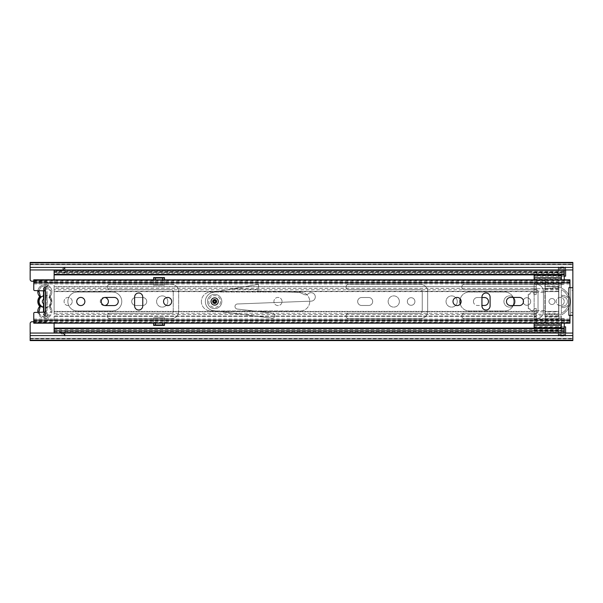 <?xml version="1.0" encoding="UTF-8"?>
<svg xmlns="http://www.w3.org/2000/svg" width="603" height="603" viewBox="0 0 603 603"><rect width="100%" height="100%" fill="white"/><g stroke="black" fill="none" stroke-linecap="round" stroke-linejoin="round"><path stroke-width="0.45" stroke-dasharray="3.02 2.26" d="M457.255 301.5A5.608 5.608 0 0 0 451.647 295.892A5.608 5.608 0 0 0 446.039 301.5A5.608 5.608 0 0 0 451.647 307.108A5.608 5.608 0 0 0 457.255 301.5A5.608 5.608 0 0 0 451.647 295.892A5.608 5.608 0 0 0 446.039 301.5A5.608 5.608 0 0 0 451.647 307.108A5.608 5.608 0 0 0 457.255 301.5M72.209 301.5A4.07 4.07 0 0 0 68.139 297.43A4.07 4.07 0 0 0 64.069 301.5A4.07 4.07 0 0 0 68.139 305.57A4.07 4.07 0 0 0 72.209 301.5A4.07 4.07 0 0 0 68.139 297.43A4.07 4.07 0 0 0 64.069 301.5A4.07 4.07 0 0 0 68.139 305.57A4.07 4.07 0 0 0 72.209 301.5M104.816 297.46A4.07 4.07 0 0 0 100.249 301.5A4.07 4.07 0 0 0 104.816 305.54M108.389 301.5A4.07 4.07 0 0 0 104.319 297.43A4.07 4.07 0 0 0 100.249 301.5A4.07 4.07 0 0 0 104.319 305.57A4.07 4.07 0 0 0 108.389 301.5M282.053 301.5A4.07 4.07 0 0 0 277.983 297.43A4.07 4.07 0 0 0 273.913 301.5A4.07 4.07 0 0 0 277.983 305.57A4.07 4.07 0 0 0 282.053 301.5A4.07 4.07 0 0 0 277.983 297.43A4.07 4.07 0 0 0 273.913 301.5A4.07 4.07 0 0 0 277.983 305.57A4.07 4.07 0 0 0 282.053 301.5M107.342 315.972A2.714 2.714 0 0 0 110.055 318.686L171.433 318.686A7.236 7.236 0 0 0 178.669 311.45L178.669 291.55A7.236 7.236 0 0 0 171.433 284.315L110.055 284.315A2.714 2.714 0 0 0 107.342 287.028A2.714 2.714 0 0 0 110.055 289.741L171.433 289.741A1.809 1.809 0 0 1 173.242 291.55L173.242 311.45A1.809 1.809 0 0 1 171.433 313.259L110.055 313.259A2.714 2.714 0 0 0 107.342 315.972A2.714 2.714 0 0 0 110.055 318.686L171.433 318.686A7.236 7.236 0 0 0 178.669 311.45L178.669 291.55A7.236 7.236 0 0 0 171.433 284.315L110.055 284.315A2.714 2.714 0 0 0 107.342 287.028A2.714 2.714 0 0 0 110.055 289.741L171.433 289.741A1.809 1.809 0 0 1 173.242 291.55L173.242 311.45A1.809 1.809 0 0 1 171.433 313.259L110.055 313.259A2.714 2.714 0 0 0 107.342 315.972M131.725 301.5A3.98 3.98 0 0 0 135.705 305.48L142.76 305.48A3.98 3.98 0 0 0 146.74 301.5A3.98 3.98 0 0 0 142.76 297.52L135.705 297.52A3.98 3.98 0 0 0 131.725 301.5A3.98 3.98 0 0 0 135.705 305.48L142.76 305.48A3.98 3.98 0 0 0 146.74 301.5A3.98 3.98 0 0 0 142.76 297.52L135.705 297.52A3.98 3.98 0 0 0 131.725 301.5M167.815 301.5A5.608 5.608 0 0 0 162.207 295.892A5.608 5.608 0 0 0 156.599 301.5A5.608 5.608 0 0 0 162.207 307.108A5.608 5.608 0 0 0 167.815 301.5A5.608 5.608 0 0 0 162.207 295.892A5.608 5.608 0 0 0 156.599 301.5A5.608 5.608 0 0 0 162.207 307.108A5.608 5.608 0 0 0 167.815 301.5M346.001 287.028A2.714 2.714 0 0 0 348.715 289.741L420.442 289.741A1.809 1.809 0 0 1 422.251 291.55L422.251 311.45A1.809 1.809 0 0 1 420.442 313.259L348.715 313.259A2.714 2.714 0 0 0 346.001 315.972A2.714 2.714 0 0 0 348.715 318.686L420.442 318.686A7.236 7.236 0 0 0 427.678 311.45L427.678 291.55A7.236 7.236 0 0 0 420.442 284.315L348.715 284.315A2.714 2.714 0 0 0 346.001 287.028A2.714 2.714 0 0 0 348.715 289.741L420.442 289.741A1.809 1.809 0 0 1 422.251 291.55L422.251 311.45A1.809 1.809 0 0 1 420.442 313.259L348.715 313.259A2.714 2.714 0 0 0 346.001 315.972A2.714 2.714 0 0 0 348.715 318.686L420.442 318.686A7.236 7.236 0 0 0 427.678 311.45L427.678 291.55A7.236 7.236 0 0 0 420.442 284.315L348.715 284.315A2.714 2.714 0 0 0 346.001 287.028M357.669 301.5A3.98 3.98 0 0 0 361.649 305.48L368.704 305.48A3.98 3.98 0 0 0 372.684 301.5A3.98 3.98 0 0 0 368.704 297.52L361.649 297.52A3.98 3.98 0 0 0 357.669 301.5A3.98 3.98 0 0 0 361.649 305.48L368.704 305.48A3.98 3.98 0 0 0 372.684 301.5A3.98 3.98 0 0 0 368.704 297.52L361.649 297.52A3.98 3.98 0 0 0 357.669 301.5M414.924 301.5A3.799 3.799 0 0 0 411.125 297.701A3.799 3.799 0 0 0 407.327 301.5A3.799 3.799 0 0 0 411.125 305.299A3.799 3.799 0 0 0 414.924 301.5A3.799 3.799 0 0 0 411.125 297.701A3.799 3.799 0 0 0 407.327 301.5A3.799 3.799 0 0 0 411.125 305.299A3.799 3.799 0 0 0 414.924 301.5M399.367 301.5A5.608 5.608 0 0 0 393.759 295.892A5.608 5.608 0 0 0 388.151 301.5A5.608 5.608 0 0 0 393.759 307.108A5.608 5.608 0 0 0 399.367 301.5A5.608 5.608 0 0 0 393.759 295.892A5.608 5.608 0 0 0 388.151 301.5A5.608 5.608 0 0 0 393.759 307.108A5.608 5.608 0 0 0 399.367 301.5M461.777 287.028A2.714 2.714 0 0 0 464.491 289.741L536.218 289.741A1.809 1.809 0 0 1 538.027 291.55L538.027 311.45A1.809 1.809 0 0 1 536.218 313.259L464.491 313.259A2.714 2.714 0 0 0 461.777 315.972A2.714 2.714 0 0 0 464.491 318.686L536.218 318.686A7.236 7.236 0 0 0 543.454 311.45L543.454 291.55A7.236 7.236 0 0 0 536.218 284.315L464.491 284.315A2.714 2.714 0 0 0 461.777 287.028A2.714 2.714 0 0 0 464.491 289.741L536.218 289.741A1.809 1.809 0 0 1 538.027 291.55L538.027 311.45A1.809 1.809 0 0 1 536.218 313.259L464.491 313.259A2.714 2.714 0 0 0 461.777 315.972A2.714 2.714 0 0 0 464.491 318.686L536.218 318.686A7.236 7.236 0 0 0 543.454 311.45L543.454 291.55A7.236 7.236 0 0 0 536.218 284.315L464.491 284.315A2.714 2.714 0 0 0 461.777 287.028M481.948 297.52L477.425 297.52A3.98 3.98 0 0 0 473.445 301.5A3.98 3.98 0 0 0 477.425 305.48L481.948 305.48M473.445 301.5A3.98 3.98 0 0 0 477.425 305.48L484.48 305.48A3.98 3.98 0 0 0 488.46 301.5A3.98 3.98 0 0 0 484.48 297.52L477.425 297.52A3.98 3.98 0 0 0 473.445 301.5M530.7 301.5A3.799 3.799 0 0 0 526.901 297.701A3.799 3.799 0 0 0 523.103 301.5A3.799 3.799 0 0 0 526.901 305.299A3.799 3.799 0 0 0 530.7 301.5A3.799 3.799 0 0 0 526.901 297.701A3.799 3.799 0 0 0 523.103 301.5A3.799 3.799 0 0 0 526.901 305.299A3.799 3.799 0 0 0 530.7 301.5M515.143 301.5A5.608 5.608 0 0 0 509.535 295.892A5.608 5.608 0 0 0 503.927 301.5A5.608 5.608 0 0 0 509.535 307.108A5.608 5.608 0 0 0 515.143 301.5A5.608 5.608 0 0 0 509.535 295.892A5.608 5.608 0 0 0 503.927 301.5A5.608 5.608 0 0 0 509.535 307.108A5.608 5.608 0 0 0 515.143 301.5M564.257 301.5A4.07 4.07 0 0 0 560.187 297.43A4.07 4.07 0 0 0 556.117 301.5A4.07 4.07 0 0 0 560.187 305.57A4.07 4.07 0 0 0 564.257 301.5A4.07 4.07 0 0 0 560.187 297.43A4.07 4.07 0 0 0 556.117 301.5A4.07 4.07 0 0 0 560.187 305.57A4.07 4.07 0 0 0 564.257 301.5M30.15 262.426L30.15 279.43A1.809 1.809 0 0 0 31.959 281.239L45.526 281.239A2.714 2.714 0 0 1 47.132 286.139A2.714 2.714 0 0 0 45.526 281.239L33.768 281.239M30.15 340.574L30.15 323.57A1.809 1.809 0 0 1 31.959 321.761L45.526 321.761A2.714 2.714 0 0 0 47.132 316.861A2.714 2.714 0 0 1 45.526 321.761L33.768 321.761M572.85 262.426L572.85 340.574M572.85 287.661L572.85 315.339L572.85 287.661L570.679 287.661L572.85 287.661M572.85 333.052L572.85 335.585L572.85 333.052L30.15 333.052M558.288 333.052L558.288 336.052L565.614 336.052L565.614 333.052M564.257 326.826L558.288 326.826L558.288 332.939M565.614 269.948L565.614 267.853L565.614 269.843L565.614 267.853L558.288 267.853L558.288 269.948M558.288 270.061L558.288 276.174L564.257 276.174M558.288 326.826L558.288 335.147L565.614 335.147L565.614 326.826L558.288 326.826M565.614 276.174L565.614 267.853L558.288 267.853L558.288 276.174L565.614 276.174M572.85 340.107L572.85 338.298L572.85 340.107L30.15 340.107L30.15 338.298L572.85 338.298L30.15 338.298L572.85 338.298L30.15 338.298L30.15 340.107L572.85 340.107L30.15 340.107M572.85 262.893L572.85 267.415L572.85 262.893L572.85 264.702L572.85 262.893L30.15 262.893L30.15 267.415L30.15 264.702L572.85 264.702L30.15 264.702L572.85 264.702L30.15 264.702L30.15 262.893L30.15 264.589L572.85 264.589L30.15 264.589L30.15 262.893L30.15 264.702L30.15 262.893L572.85 262.893L30.15 262.893M30.15 269.948L572.85 269.948M45.346 286.659L47.132 286.139L44.773 286.787L46.122 286.787L45.775 315.512L47.132 316.861L45.346 316.341L46.363 316.341M44.773 286.787L43.966 287.488L45.775 287.488L45.775 289.455L43.966 289.455L43.966 287.488L43.966 315.512L44.773 316.213L46.122 316.213M43.966 313.259L45.775 313.259L45.775 315.512L43.966 315.512L43.966 312.158M44.773 316.213L45.346 316.341M45.775 313.259L45.775 315.294L45.775 312.58L43.966 312.58M45.775 290.42L43.966 290.42L43.966 287.706L43.966 289.741L45.775 289.741L45.775 287.706L45.775 312.58M43.966 290.42L43.966 290.842M565.614 335.147L565.614 333.158L565.614 335.162L558.288 334.966L558.288 333.158L565.614 333.158L558.288 333.158L558.288 334.966L565.614 334.966L558.288 335.162L565.614 335.147M558.288 266.948L558.288 269.843L558.288 268.034L558.288 269.843L565.614 269.843L558.288 269.843L558.288 266.948L565.614 266.948L565.614 267.838L558.288 267.838L565.614 268.034L565.614 269.843L565.614 268.034L558.288 268.034L558.288 269.609L565.614 269.609L565.614 266.948M558.288 334.288L565.614 334.288L565.614 333.391L558.288 333.391L558.288 336.052M565.614 334.288L565.614 336.052M558.288 268.712L565.614 268.712M40.009 307.492L39.301 306.942A7.055 7.055 0 0 0 44.871 318.324A7.055 7.055 0 0 0 51.926 311.269A7.055 7.055 0 0 1 45.398 318.301A7.055 7.055 0 0 1 37.891 312.324A7.055 7.055 0 0 0 45.398 318.301A7.055 7.055 0 0 0 50.441 306.942A7.055 7.055 0 0 1 51.926 311.269A7.055 7.055 0 0 0 50.441 306.942A0.904 0.904 0 0 1 50.441 305.827L50.26 306.226A0.904 0.904 0 0 0 50.441 306.942A7.055 7.055 0 0 1 44.871 318.324A7.055 7.055 0 0 1 39.301 306.942A0.904 0.904 0 0 0 39.474 306.226L40.393 306.384L38.72 311.269C38.366 314.178 40.416 316.228 44.871 317.419C49.318 316.228 51.368 314.178 51.021 311.269L45.82 317.344L40.763 315.844L38.803 312.301M49.936 297.565L49.371 296.932L50.441 297.173L49.725 297.724L51.021 301.5L49.725 305.276L49.725 307.492L50.441 306.942A0.904 0.904 0 0 1 50.441 305.827A7.055 7.055 0 0 0 50.441 297.173L49.936 297.565A6.414 6.414 0 0 1 49.936 305.435L49.371 306.068L50.26 306.226A0.904 0.904 0 0 0 50.441 306.942L49.725 307.492L51.021 311.269L49.371 306.068A6.414 6.414 0 0 1 46.227 307.771L46.227 315.067L43.514 315.067L43.514 307.771A6.414 6.414 0 0 1 40.363 306.068L39.806 305.435A6.414 6.414 0 0 1 39.806 297.565L40.363 296.932A6.414 6.414 0 0 1 43.514 295.229L43.514 287.933L46.227 287.933L43.514 287.933L43.514 290.834M49.725 297.724L49.725 295.508L51.021 291.731L49.416 287.586L45.391 285.603L41.155 286.824L38.803 290.699L40.763 287.156L45.82 285.656L51.021 291.731L49.725 295.508L50.441 296.058A7.055 7.055 0 0 0 45.398 284.699A7.055 7.055 0 0 0 37.891 290.676M49.725 305.276L50.441 305.827A7.055 7.055 0 0 0 50.441 297.173A0.904 0.904 0 0 1 50.441 296.058L49.725 295.508L49.371 296.932A6.414 6.414 0 0 0 46.227 295.229L46.227 295.869A5.789 5.789 0 0 1 46.227 307.131L46.227 315.067L43.514 315.067L43.514 312.166M43.514 307.771L43.514 303.641A2.533 2.533 0 0 1 43.514 299.359L43.514 295.229M46.227 307.131L46.227 307.771M46.227 295.229L46.227 299.359A2.533 2.533 0 0 1 46.227 303.641A2.533 2.533 0 0 0 46.227 299.359L46.227 295.869M39.474 306.226L39.301 305.827A7.055 7.055 0 0 1 39.301 297.173L40.393 296.616L38.72 291.731M39.474 296.774L39.301 297.173L39.474 296.774A0.904 0.904 0 0 0 39.301 296.058L40.009 295.508M37.816 291.731A7.055 7.055 0 0 0 39.301 296.058A7.055 7.055 0 0 1 44.871 284.676A7.055 7.055 0 0 1 51.926 291.731A7.055 7.055 0 0 0 44.871 284.676A7.055 7.055 0 0 0 37.816 291.731M50.441 296.058A7.055 7.055 0 0 0 51.926 291.731A7.055 7.055 0 0 1 50.441 296.058A0.904 0.904 0 0 0 50.26 296.774A0.904 0.904 0 0 1 50.441 296.058M211.05 301.5A3.618 3.618 0 0 1 214.668 297.882A3.618 3.618 0 0 1 218.286 301.5A3.618 3.618 0 0 1 214.668 305.118A3.618 3.618 0 0 1 211.05 301.5A3.618 3.618 0 0 1 214.668 297.882A3.618 3.618 0 0 1 218.286 301.5A3.618 3.618 0 0 1 214.668 305.118A3.618 3.618 0 0 1 211.05 301.5A3.618 3.618 0 0 1 214.668 297.882A3.618 3.618 0 0 1 218.286 301.5A3.618 3.618 0 0 1 214.668 305.118A3.618 3.618 0 0 1 211.05 301.5A3.618 3.618 0 0 1 214.668 297.882A3.618 3.618 0 0 1 218.286 301.5M76.732 301.5A4.07 4.07 0 0 1 80.802 297.43A4.07 4.07 0 0 1 84.872 301.5A4.07 4.07 0 0 1 80.802 305.57A4.07 4.07 0 0 1 76.732 301.5M105.314 305.57A4.07 4.07 0 0 1 101.244 301.5A4.07 4.07 0 0 1 105.314 297.43L114.178 297.43A4.07 4.07 0 0 1 118.248 301.5A4.07 4.07 0 0 1 114.178 305.57L105.314 305.57M163.564 301.5A4.07 4.07 0 0 1 167.634 297.43A4.07 4.07 0 0 1 171.704 301.5A4.07 4.07 0 0 1 167.634 305.57A4.07 4.07 0 0 1 163.564 301.5M453.004 301.5A4.07 4.07 0 0 1 457.074 297.43A4.07 4.07 0 0 1 461.144 301.5A4.07 4.07 0 0 1 457.074 305.57A4.07 4.07 0 0 1 453.004 301.5M510.53 305.57A4.07 4.07 0 0 1 506.46 301.5A4.07 4.07 0 0 1 510.53 297.43L519.394 297.43A4.07 4.07 0 0 1 523.464 301.5A4.07 4.07 0 0 1 519.394 305.57L510.53 305.57M134.62 297.068A4.07 4.07 0 0 1 138.69 292.998A4.07 4.07 0 0 1 142.76 297.068L142.76 305.932A4.07 4.07 0 0 1 138.69 310.002A4.07 4.07 0 0 1 134.62 305.932L134.62 297.068M481.948 297.068A4.07 4.07 0 0 1 486.018 292.998A4.07 4.07 0 0 1 490.088 297.068L490.088 305.932A4.07 4.07 0 0 1 486.018 310.002A4.07 4.07 0 0 1 481.948 305.932L481.948 297.068M33.768 282.114L569.956 282.114L569.956 280.659L33.768 280.659L33.768 289.674A0.904 0.904 0 0 0 34.65 290.578L44.645 290.865A0.904 0.904 0 0 1 45.526 291.769L45.526 311.231A0.904 0.904 0 0 1 44.645 312.135L34.65 312.422A0.904 0.904 0 0 0 33.768 313.326L33.768 323.08L569.956 323.08L569.956 321.211L569.956 322.341L33.768 322.341L33.768 321.211L33.768 323.185M33.768 282.867L569.956 282.867L569.956 287.661L568.87 287.661L569.956 287.661M569.956 315.339L568.87 315.339L569.956 315.339L569.956 322.221M33.768 280.742L33.768 281.789L33.768 279.92L569.956 279.92L569.956 282L569.956 279.815M33.768 279.815L33.768 282L33.768 280.387L569.956 280.387L569.956 281.789L569.956 280.742M33.768 322.221L33.768 319.04L33.768 322.613L569.956 322.613L569.956 321L569.956 323.185M33.768 320.886L569.956 320.886M569.956 282.867L569.956 282.114M33.768 282L569.956 282M33.768 321L569.956 321M570.679 315.339L568.87 315.339L568.87 287.661L570.679 287.661L570.679 315.339L572.85 315.339L570.679 315.339L570.679 290.375L572.85 290.375M570.679 287.661L570.679 290.375M216.869 301.492A2.201 2.201 0 0 1 214.676 303.701A2.201 2.201 0 0 1 212.467 301.508A2.201 2.201 0 0 1 214.66 299.299A2.201 2.201 0 0 1 216.869 301.492A2.201 2.201 0 0 0 214.66 299.299A2.201 2.201 0 0 0 212.467 301.508A2.201 2.201 0 0 0 214.676 303.701A2.201 2.201 0 0 0 216.869 301.492A2.171 2.171 0 0 1 214.668 303.671A2.171 2.171 0 0 1 212.497 301.5A2.171 2.171 0 0 1 214.668 299.329A2.171 2.171 0 0 1 216.839 301.5A2.171 2.171 0 0 1 214.668 303.671A2.171 2.171 0 0 1 212.497 301.5A2.171 2.171 0 0 1 214.668 299.329A2.171 2.171 0 0 1 216.839 301.5M258.167 284.337A0.422 0.422 0 0 1 258.664 284.812L257.767 291.189L258.664 284.812A0.422 0.422 0 0 0 258.167 284.337L213.04 292.342A9.301 9.301 0 0 0 213.492 310.726L271.915 318.18A2.54 2.54 0 0 0 274.757 315.987A2.54 2.54 0 0 0 272.556 313.145L237.228 309.038A2.54 2.54 0 0 1 234.989 306.528A2.54 2.54 0 0 1 237.424 303.98L311.238 301.138A4.229 4.229 0 0 0 314.954 295.236A4.229 4.229 0 0 0 308.11 293.895A3.384 3.384 0 0 1 304.357 294.566L300.369 292.772L304.357 294.566A3.384 3.384 0 0 0 308.11 293.895A4.229 4.229 0 0 1 314.954 295.236A4.229 4.229 0 0 1 311.238 301.138L237.424 303.98A2.54 2.54 0 0 0 234.989 306.528A2.54 2.54 0 0 0 237.228 309.038L272.556 313.145A2.54 2.54 0 0 1 274.757 315.987A2.54 2.54 0 0 1 271.915 318.18L213.492 310.726A9.301 9.301 0 0 1 213.04 292.342L258.167 284.337M298.432 292.327A5.073 5.073 0 0 1 300.369 292.772A5.073 5.073 0 0 0 298.432 292.327L257.767 291.189L298.432 292.327M207.522 301.53A7.146 7.146 0 0 1 214.638 294.354A7.146 7.146 0 0 1 221.814 301.47A7.146 7.146 0 0 1 214.698 308.646A7.146 7.146 0 0 1 207.522 301.53A7.146 7.146 0 0 1 214.638 294.354A7.146 7.146 0 0 1 221.814 301.47A7.146 7.146 0 0 1 214.698 308.646A7.146 7.146 0 0 1 207.522 301.53M258.001 289.508L232.954 288.807L258.001 289.508M220.547 301.5A5.879 5.879 0 0 1 214.668 307.379A5.879 5.879 0 0 1 208.789 301.5A5.879 5.879 0 0 1 214.668 295.621A5.879 5.879 0 0 1 220.547 301.5A5.879 5.879 0 0 1 214.668 307.379A5.879 5.879 0 0 1 208.789 301.5A5.879 5.879 0 0 1 214.668 295.621A5.879 5.879 0 0 1 220.547 301.5M201.372 301.5A9.497 9.497 0 0 0 210.869 310.997L300.234 310.997A9.497 9.497 0 0 0 309.731 301.5A9.497 9.497 0 0 0 300.234 292.003L210.869 292.003A9.497 9.497 0 0 0 201.372 301.5A9.497 9.497 0 0 0 210.869 310.997L300.234 310.997A9.497 9.497 0 0 0 309.731 301.5A9.497 9.497 0 0 0 300.234 292.003L210.869 292.003A9.497 9.497 0 0 0 201.372 301.5M77.365 292.003A9.497 9.497 0 0 0 67.868 301.5A9.497 9.497 0 0 0 77.365 310.997L112.279 310.997A9.497 9.497 0 0 0 121.776 301.5A9.497 9.497 0 0 0 112.279 292.003L77.365 292.003A9.497 9.497 0 0 0 67.868 301.5A9.497 9.497 0 0 0 77.365 310.997L112.279 310.997A9.497 9.497 0 0 0 121.776 301.5A9.497 9.497 0 0 0 112.279 292.003L77.365 292.003M460.232 304.07A9.497 9.497 0 0 0 469.375 310.997L504.651 310.997A9.497 9.497 0 0 0 513.228 305.57M513.228 297.43A9.497 9.497 0 0 0 504.651 292.003L469.375 292.003A9.497 9.497 0 0 0 460.232 298.93M54.119 270.061L54.119 286.651L536.218 286.651L536.218 281.601A0.904 0.904 0 0 1 537.122 280.697A0.904 0.904 0 0 0 536.218 281.601L536.218 292.455L531.62 292.455A1.809 1.809 0 0 0 529.811 294.264L528.364 294.264L528.364 308.736L529.811 308.736A1.809 1.809 0 0 0 531.62 310.545L536.218 310.545L536.218 321.399L536.218 316.047L54.119 316.047L54.119 323.185M54.119 279.815L54.119 332.479L61.468 332.261L64.973 335.343L64.973 336.037L60.549 333.052M534.137 317.072L536.218 317.072L536.218 308.465L536.218 310.545L531.62 310.545A1.809 1.809 0 0 1 529.811 308.736L528.364 308.736L528.364 294.264L529.811 294.264A1.809 1.809 0 0 1 531.62 292.455L536.218 292.455L536.218 294.535L536.218 288.935L534.137 288.935L534.137 324.753L561.363 324.753L561.363 318.655L545.263 318.655L545.263 322.304L536.218 322.304L536.218 318.655L534.137 318.655M514.148 301.5A9.497 9.497 0 0 1 504.651 310.997L469.375 310.997A9.497 9.497 0 0 1 459.878 301.5A9.497 9.497 0 0 1 469.375 292.003L504.651 292.003A9.497 9.497 0 0 1 514.148 301.5M536.218 311.811L536.218 313.183L54.119 313.183L54.119 286.953L536.218 286.651L54.119 286.651L54.119 288.46L536.218 288.46L536.218 291.317L54.119 291.317L54.119 289.817L536.218 289.817L536.218 292.455L545.263 292.455L545.263 322.304L536.218 322.304L536.218 311.811L545.263 311.811M536.218 311.683L536.218 314.54L54.119 314.54L54.119 311.683L536.218 311.683M564.257 279.815L564.257 284.315L558.83 284.315L558.83 316.047L544.901 316.047L544.901 281.601L544.901 286.651L558.83 286.651L558.83 318.686L564.257 318.686L564.257 323.185M543.996 280.697L537.122 280.697L543.996 280.697A0.904 0.904 0 0 1 544.901 281.601A0.904 0.904 0 0 0 543.996 280.697M153.614 279.815L153.614 285.219L153.614 277.621L164.468 277.621L153.614 277.621L153.614 279.792L164.468 279.792L164.468 277.621L164.468 285.219L164.468 279.815M153.614 285.219L164.468 285.219L153.614 285.219M54.119 271.486L59.546 271.486L61.468 270.739L64.973 267.657L64.973 270.739L54.119 270.739L54.119 274.885L54.119 270.25L64.973 270.25L64.973 272.925L61.393 272.925A3.618 3.618 0 0 1 64.973 268.772L64.973 271.214L64.973 270.739L564.257 270.521L564.257 284.315L558.83 284.315L558.83 286.651L544.901 286.651L558.83 286.953L558.83 288.46L544.901 288.46L544.901 291.317L558.83 291.317L558.83 289.817L544.901 289.817L544.901 291.618L558.83 291.618L544.901 291.618L544.901 311.382L558.83 311.382L544.901 311.382L544.901 313.183L558.83 313.183L558.83 311.683L544.901 311.683L544.901 314.54L558.83 314.54L558.83 318.686L564.257 318.686L564.257 332.939M60.458 270.061L59.546 271.486L62.343 270.25L64.973 268.094L64.973 266.963L64.973 267.657M564.257 270.061L64.973 270.061M64.973 269.948L64.973 268.094M64.973 273.106L61.423 273.106A3.618 3.618 0 0 1 64.973 268.772L64.973 273.295L564.257 273.295L564.257 272.33L564.257 274.885L564.257 273.295M54.119 273.295L54.119 271.923L564.257 271.923L564.257 270.25L564.257 272.398L54.119 272.398L54.119 273.295L61.468 273.295M544.901 321.399A0.904 0.904 0 0 1 543.996 322.304L537.122 322.304L543.996 322.304A0.904 0.904 0 0 0 544.901 321.399M537.122 322.304A0.904 0.904 0 0 1 536.218 321.399A0.904 0.904 0 0 0 537.122 322.304M164.468 323.185L164.468 317.781L164.468 325.379L153.614 325.379L164.468 325.379L164.468 323.208L153.614 323.208L153.614 325.379L153.614 317.781L153.614 323.185M164.468 317.781L153.614 317.781L164.468 317.781M54.119 332.939L54.119 330.602L564.257 330.602L564.257 332.261L61.468 332.261L59.546 331.514L62.343 332.75L564.257 332.75L564.257 328.115L564.257 331.077L54.119 331.13L54.119 328.115L54.119 332.75L62.343 332.75L64.973 334.906L64.973 336.037M64.973 335.343L64.973 332.939M64.973 329.705L564.257 329.705M64.973 329.894L64.973 334.228A3.618 3.618 0 0 1 61.423 329.894L61.393 330.075A3.618 3.618 0 0 0 64.973 334.228L64.973 330.075M64.973 333.052L64.973 334.906M534.137 323.185L534.137 288.747L544.991 288.747L555.906 287.661L561.363 287.661L561.363 288.113A14.54 14.54 0 0 1 565.034 290.367A14.54 14.54 0 0 0 561.363 288.113L561.363 285.928L545.263 285.928L545.263 284.345L561.363 284.345L561.363 285.928M565.034 312.633A14.54 14.54 0 0 1 562.629 314.276L561.363 314.887A14.54 14.54 0 0 0 565.034 312.633A1.809 1.809 0 0 1 566.421 311.306A14.54 14.54 0 0 0 566.421 291.694A14.54 14.54 0 0 1 566.421 311.306A1.809 1.809 0 0 0 565.034 312.633M566.421 291.694A1.809 1.809 0 0 1 565.034 290.367A1.809 1.809 0 0 0 566.421 291.694M568.034 297.151L567.415 297.505A6.151 6.151 0 0 0 562.742 295.349A6.151 6.151 0 0 1 567.415 297.505L568.034 297.151A13.093 13.093 0 0 0 561.363 289.704L561.363 313.296A13.093 13.093 0 0 0 568.034 305.849L567.415 305.495A6.151 6.151 0 0 1 562.742 307.651A0.724 0.724 0 0 1 562.019 306.927A0.724 0.724 0 0 1 562.742 306.203A4.703 4.703 0 0 0 567.446 301.5A4.703 4.703 0 0 0 562.742 296.797A0.724 0.724 0 0 1 562.019 296.073A0.724 0.724 0 0 1 562.742 295.349A0.724 0.724 0 0 0 562.019 296.073A0.724 0.724 0 0 0 562.742 296.797A4.703 4.703 0 0 1 567.446 301.5A4.703 4.703 0 0 1 562.742 306.203A0.724 0.724 0 0 0 562.019 306.927A0.724 0.724 0 0 0 562.742 307.651A6.151 6.151 0 0 0 567.415 305.495L568.034 305.849A13.093 13.093 0 0 1 561.363 313.296L561.363 289.704A13.093 13.093 0 0 1 568.034 297.151M548.971 301.5A2.985 2.985 0 0 0 551.956 304.485A2.985 2.985 0 0 0 554.941 301.5A2.985 2.985 0 0 0 551.956 298.515A2.985 2.985 0 0 0 548.971 301.5A2.985 2.985 0 0 0 551.956 304.485A2.985 2.985 0 0 0 554.941 301.5A2.985 2.985 0 0 0 551.956 298.515A2.985 2.985 0 0 0 548.971 301.5M555.906 287.661L544.991 288.747L534.137 288.747L534.137 279.815M534.137 272.729L561.363 272.729L561.363 274.885L534.137 274.893L534.137 272.729L534.137 276.483L561.363 276.483L561.363 284.345M561.363 278.247L534.137 278.247L534.137 276.483M534.137 278.247L534.137 288.935M534.137 326.517L534.137 327.248L561.363 327.248L561.363 326.517L534.137 326.517L534.137 324.753M534.137 327.248L534.137 330.271L534.137 328.115L561.363 328.107L561.363 330.271L561.363 327.248M534.137 315.859L561.363 315.859L561.363 323.766L534.137 323.766M534.137 277.93L561.363 277.93L561.363 284.39L534.137 284.405L561.363 284.405L561.363 287.661M561.363 272.729L561.363 276.483M561.363 277.93L561.363 279.815M561.363 284.39L534.137 284.39M534.137 323.11L561.363 323.11L561.363 325.07L534.137 325.07M536.218 317.072L536.218 318.655M536.218 314.065L534.137 314.065M534.137 308.465L536.218 308.465L534.137 308.465M531.514 310.455L533.866 310.455L533.866 308.465L533.866 310.455L531.514 310.455A1.628 1.628 0 0 1 529.886 308.826A1.628 1.628 0 0 0 531.514 310.455M534.137 294.535L533.866 292.545L531.514 292.545A1.628 1.628 0 0 0 529.886 294.174A1.628 1.628 0 0 1 531.514 292.545L533.866 292.545L533.866 294.535L536.218 294.535L534.137 294.535M529.886 294.174L528.258 294.264L528.258 308.736L529.886 308.826L528.258 308.736L528.258 294.264L529.886 294.174M536.218 288.935L536.218 285.928L534.137 285.928M534.137 284.345L536.218 284.345L536.218 285.928M536.218 284.345L536.218 280.697L545.263 280.697L545.263 284.345M561.363 275.752L534.137 275.752M545.263 318.655L545.263 317.072L561.363 317.072L561.363 315.874L558.649 315.874L558.649 287.126L561.363 287.126M558.649 288.935L545.263 288.935L545.263 314.065L558.649 314.065L558.649 287.126M561.363 325.07L561.363 323.766M561.363 324.753L561.363 326.517M561.363 317.072L561.363 318.655M536.218 292.455L536.218 280.697L545.263 280.697L545.263 292.455M545.263 288.935L545.263 285.928M545.263 317.072L545.263 314.065M558.649 314.065L558.649 315.874M536.218 310.545L545.263 310.545M536.218 291.189L545.263 291.189M47.132 286.139L47.132 316.861L47.132 286.139M30.15 335.585L572.85 335.585M30.15 267.415L572.85 267.415M30.15 338.411L572.85 338.411L30.15 338.411M45.775 314.419L43.966 314.419M45.775 313.545L43.966 313.545M45.775 288.581L43.966 288.581M39.301 306.942A0.904 0.904 0 0 0 39.489 306.384M49.936 305.435L50.441 305.827A7.055 7.055 0 0 0 50.441 297.173M39.301 305.827L39.806 305.435M39.806 297.565L39.301 297.173A7.055 7.055 0 0 0 37.816 301.5M33.768 320.133L569.956 320.133M33.768 280.779L569.956 280.779M33.768 322.258L569.956 322.258M572.85 312.625L570.679 312.625M54.119 291.618L536.218 291.618L54.119 291.618M54.119 311.382L536.218 311.382L54.119 311.382M54.119 274.893L564.257 274.893M544.901 316.349L558.83 316.349L544.901 316.349M54.119 316.349L536.218 316.349L54.119 316.349M54.119 328.107L564.257 328.107M562.629 314.276L534.137 314.276M561.363 318.61L534.137 318.61M534.137 319.402L561.363 319.402M561.363 283.598L534.137 283.598M534.137 279.234L561.363 279.234M561.363 324.64L534.137 324.64M561.363 278.36L534.137 278.36M30.15 338.765L572.85 338.765M30.15 264.235L572.85 264.235M45.775 315.294L43.966 315.294M45.775 287.706L43.966 287.706M33.768 281.789L569.956 281.789M33.768 321.211L569.956 321.211M33.768 283.96L569.956 283.96M33.768 281.985L569.956 281.985M33.768 319.04L569.956 319.04M33.768 321.015L569.956 321.015M33.768 280.659L569.956 280.659M33.768 322.341L569.956 322.341M54.119 270.521L564.257 270.521M64.973 266.963L60.549 269.948M64.973 271.486L564.257 271.486M54.119 332.479L564.257 332.479M54.119 331.514L59.546 331.514L60.458 332.939M64.973 331.514L564.257 331.514M54.119 271.87L564.257 271.87M54.119 272.33L564.257 272.33M54.119 331.13L564.257 331.13M54.119 329.705L61.468 329.705M54.119 330.67L564.257 330.67M534.137 330.271L561.363 330.271M534.137 279.89L561.363 279.89"/><path stroke-width="0.9" d="M104.816 305.54A4.07 4.07 0 0 0 104.816 297.46M481.948 305.48L484.48 305.48A3.98 3.98 0 0 0 488.46 301.5A3.98 3.98 0 0 0 484.48 297.52L481.948 297.52M30.15 340.107L572.85 340.107L572.85 340.574L30.15 340.574L30.15 323.57A1.809 1.809 0 0 1 31.959 321.761L33.768 321.761M33.768 281.239L31.959 281.239A1.809 1.809 0 0 1 30.15 279.43L30.15 269.948L572.85 269.948L572.85 287.661L568.87 287.661L568.87 315.339L569.956 315.339L569.956 323.185L33.768 323.185L33.768 313.326A0.904 0.904 0 0 1 34.65 312.422L44.645 312.135A0.904 0.904 0 0 0 45.526 311.231L45.526 291.769A0.904 0.904 0 0 0 44.645 290.865L34.65 290.578A0.904 0.904 0 0 1 33.768 289.674L33.768 279.815L569.956 279.815L569.956 287.661M569.956 315.339L572.85 315.339L572.85 333.052L30.15 333.052M565.614 333.052L565.614 326.826L564.257 326.826M564.257 276.174L565.614 276.174L565.614 269.948M572.85 262.893L572.85 262.426L30.15 262.426L30.15 262.893L572.85 262.893L572.85 269.948M30.15 269.948L30.15 262.893M572.85 340.107L572.85 333.052M43.966 290.842L43.966 312.158M37.891 312.324A7.055 7.055 0 0 1 39.301 306.942A0.904 0.904 0 0 0 39.489 306.384A0.904 0.904 0 0 1 39.301 306.942A7.055 7.055 0 0 0 37.891 312.324M38.72 291.731L38.803 290.699L40.393 296.616L40.009 297.724C38.313 300.241 38.313 302.759 40.009 305.276L40.393 306.384L40.009 307.492L39.301 306.942M43.514 312.166L43.514 307.131A5.789 5.789 0 0 1 43.514 295.869L43.514 290.834M43.514 295.869L43.514 299.359A2.533 2.533 0 0 0 43.514 303.641L43.514 307.131M39.474 306.226L39.301 305.827A0.904 0.904 0 0 1 39.489 306.384A0.904 0.904 0 0 0 39.301 305.827A7.055 7.055 0 0 1 39.301 297.173L39.474 296.774L39.301 297.173A0.904 0.904 0 0 0 39.301 296.058A7.055 7.055 0 0 1 37.891 290.676M218.286 301.5A3.618 3.618 0 0 0 214.668 297.882A3.618 3.618 0 0 0 211.05 301.5A3.618 3.618 0 0 0 214.668 305.118A3.618 3.618 0 0 0 218.286 301.5M84.872 301.5A4.07 4.07 0 0 0 80.802 297.43A4.07 4.07 0 0 0 76.732 301.5A4.07 4.07 0 0 0 80.802 305.57A4.07 4.07 0 0 0 84.872 301.5M101.244 301.5A4.07 4.07 0 0 0 105.314 305.57L114.178 305.57A4.07 4.07 0 0 0 118.248 301.5A4.07 4.07 0 0 0 114.178 297.43L105.314 297.43A4.07 4.07 0 0 0 101.244 301.5M171.704 301.5A4.07 4.07 0 0 0 167.634 297.43A4.07 4.07 0 0 0 163.564 301.5A4.07 4.07 0 0 0 167.634 305.57A4.07 4.07 0 0 0 171.704 301.5M461.144 301.5A4.07 4.07 0 0 0 457.074 297.43A4.07 4.07 0 0 0 453.004 301.5A4.07 4.07 0 0 0 457.074 305.57A4.07 4.07 0 0 0 461.144 301.5M506.46 301.5A4.07 4.07 0 0 0 510.53 305.57L519.394 305.57A4.07 4.07 0 0 0 523.464 301.5A4.07 4.07 0 0 0 519.394 297.43L510.53 297.43A4.07 4.07 0 0 0 506.46 301.5M134.62 297.068L134.62 305.932A4.07 4.07 0 0 0 138.69 310.002A4.07 4.07 0 0 0 142.76 305.932L142.76 297.068A4.07 4.07 0 0 0 138.69 292.998A4.07 4.07 0 0 0 134.62 297.068M481.948 297.068L481.948 305.932A4.07 4.07 0 0 0 486.018 310.002A4.07 4.07 0 0 0 490.088 305.932L490.088 297.068A4.07 4.07 0 0 0 486.018 292.998A4.07 4.07 0 0 0 481.948 297.068M572.85 315.339L572.85 287.661M216.477 301.5A1.809 1.809 0 0 1 214.668 303.309A1.809 1.809 0 0 1 212.859 301.5A1.809 1.809 0 0 1 214.668 299.691A1.809 1.809 0 0 1 216.477 301.5M513.228 305.57A9.497 9.497 0 0 0 513.228 297.43M460.232 298.93A9.497 9.497 0 0 0 460.232 304.07M54.119 274.335L564.257 274.335L564.257 270.061L54.119 270.061L54.119 279.815M564.257 274.335L564.257 279.815M164.468 279.815L164.468 277.621L153.614 277.621L153.614 279.815M54.119 323.185L54.119 328.115L564.257 328.115L564.257 323.185M153.614 323.185L153.614 325.379L164.468 325.379L164.468 323.185M564.257 328.665L54.119 328.665L54.119 332.939L564.257 332.939L564.257 328.115L561.363 328.107L561.363 323.185M534.137 277.832L534.137 274.885L54.119 274.893L564.257 274.885L561.363 274.893L561.363 277.832L534.137 277.832L534.137 279.815M54.119 328.665L54.119 328.115L534.137 328.107L534.137 323.185M153.614 323.238L153.614 325.017L153.614 323.238M164.468 325.017L164.468 323.208L164.468 325.017L162.659 325.017L162.659 323.208L164.468 323.208M153.614 277.983L153.614 279.792L153.614 277.983L164.468 277.983L164.468 279.792L164.468 277.983M153.614 323.208L162.659 323.208M155.423 323.208L155.423 325.017L162.659 325.017M155.423 325.017L153.614 325.017M164.468 279.792L162.659 279.792L162.659 277.983M155.423 277.983L155.423 279.792L162.659 279.792M155.423 279.792L153.614 279.792M561.363 279.815L561.363 277.832M30.15 335.585L572.85 335.585M30.15 267.415L572.85 267.415M38.803 312.301L40.009 307.492M40.009 305.276L39.301 305.827M40.009 297.724L39.301 297.173M40.009 295.508L39.301 296.058M33.768 320.133L569.956 320.133M33.768 282.867L569.956 282.867M215.573 301.5A0.904 0.904 0 0 0 214.668 300.596A0.904 0.904 0 0 0 213.764 301.5A0.904 0.904 0 0 0 214.668 302.404A0.904 0.904 0 0 0 215.573 301.5M534.137 325.168L561.363 325.168M561.363 327.761L534.137 327.761M534.137 275.239L561.363 275.239"/></g></svg>
